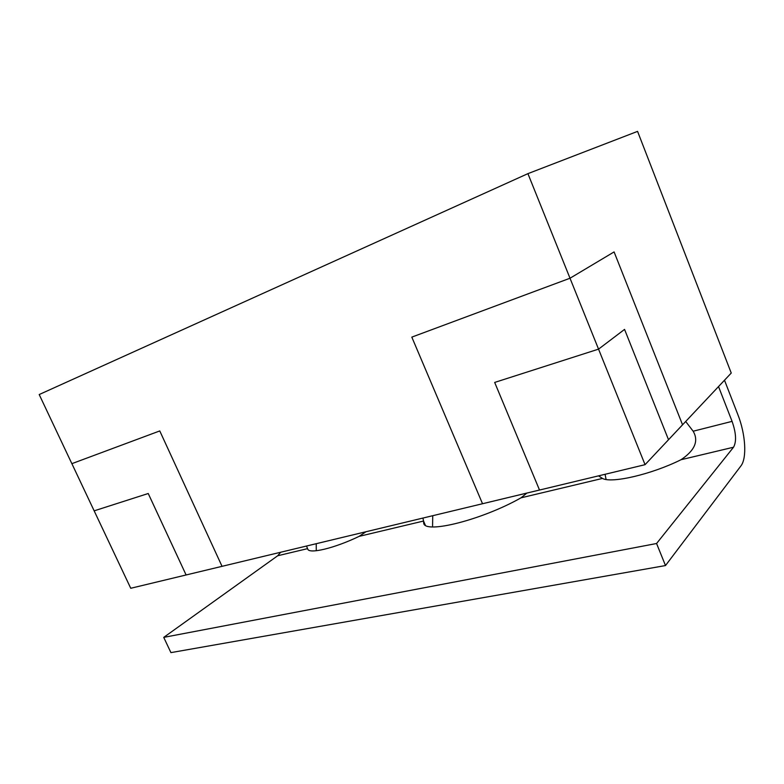<?xml version="1.0" encoding="UTF-8"?>
<svg xmlns="http://www.w3.org/2000/svg" width="784" height="784" viewBox="0 0 784 784"><rect width="100%" height="100%" fill="white"/><g stroke="black" fill="none" stroke-linecap="round" stroke-linejoin="round"><path stroke-width="1.18" d="M539.51 490.029L482.523 503.73L411.816 337.12L482.523 503.73L539.51 490.029L494.675 382.435L598.545 349.135L527.916 173.646L39.2 394.538L71.863 463.667L159.769 430.935L222.039 566.332L186.102 574.966L222.039 566.332M682.55 424.801L614.088 251.919L682.55 424.801L668.517 439.726L682.541 424.801M527.916 173.646L637.568 131.379L731.247 373.047L645.056 464.677L598.545 349.135L624.554 329.398L598.545 349.135L494.675 382.435M71.873 463.658L94.158 510.845L148.235 493.508L186.102 574.966L148.225 493.508L94.158 510.845L130.742 588.274L645.056 464.677M614.088 251.919L570.007 278.232L411.816 337.12M668.517 439.726L624.554 329.388M598.525 475.859L602.475 478.426C611.334 483.63 651.514 474.457 680.992 459.728C694.84 450.467 698.897 440.971 693.154 431.22L685.686 421.478M693.154 431.22L732.08 421.361L718.526 386.571M280.701 552.24L277.693 555.758L163.738 637.372L170.922 652.621L665.498 565.558L740.87 465.99C747.152 458.16 745.564 433.973 737.832 414.55L724.494 380.22M163.738 637.372L656.571 543.508L733.53 447.223C736.627 441.657 736.147 433.033 732.08 421.361M665.498 565.558L656.571 543.508M307.945 549.437L307.7 549.016C308.965 554.308 334.494 548.251 359.092 536.374L365.971 531.748M425.3 525.133L423.536 521.037L423.723 523.291C425.202 534.08 482.013 519.949 521.027 497.82L526.897 493.077M306.485 546.046L307.583 548.643L277.693 555.758M316.236 543.704L316.266 550.75M605.072 474.281L606.081 479.465M422.939 518.057L423.536 521.037L359.092 536.374M432.739 515.705L432.552 526.877M680.992 459.728L733.53 447.223M521.027 497.82L602.475 478.426"/></g></svg>
